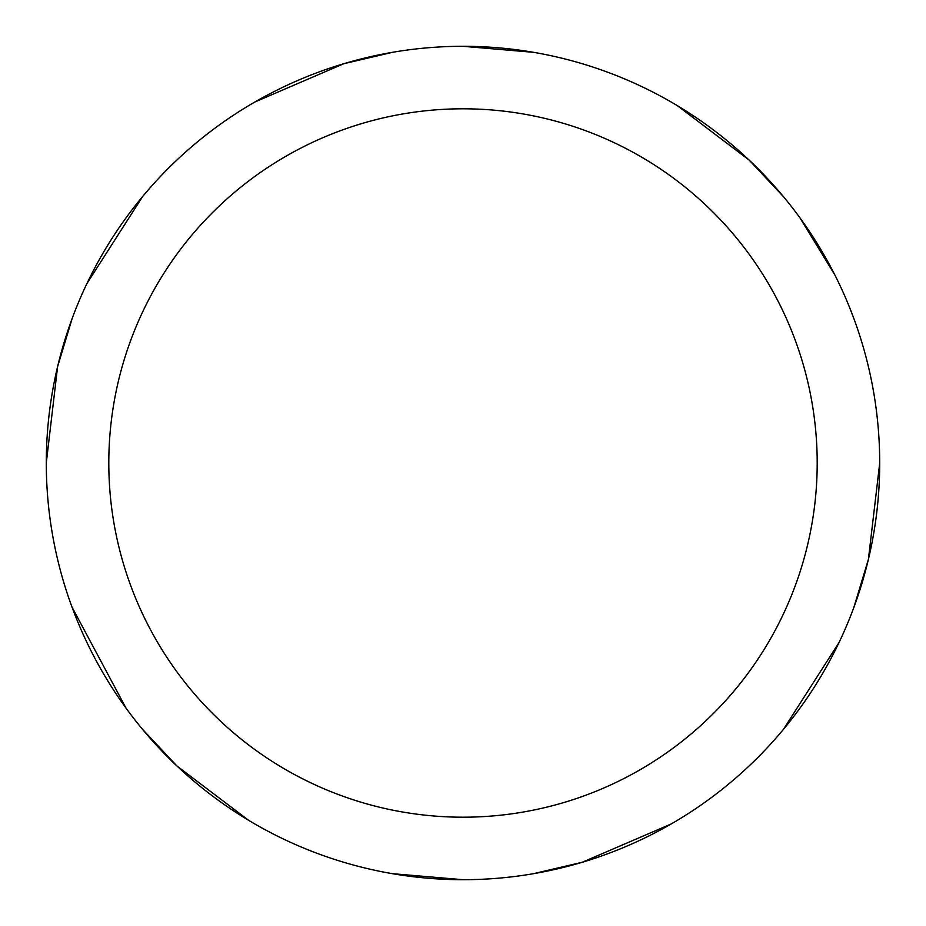 <?xml version="1.0" encoding="UTF-8"?>
<svg xmlns="http://www.w3.org/2000/svg" width="926" height="926" viewBox="0 0 926 926"><rect width="100%" height="100%" fill="white"/><g stroke="black" fill="none" stroke-linecap="round" stroke-linejoin="round"><path stroke-width="1.39" d="M72.17 318.486L57.609 366.592L46.3 462.826M392.74 52.273L343.801 63.72L254.8 102.034M783.57 196.787L749.192 160.129L677.276 105.61M853.83 607.514L868.391 559.408L879.7 463.174M533.26 873.727L582.199 862.28L671.2 823.966M142.43 729.213L176.808 765.871L248.724 820.39M463 46.3A416.7 416.7 0 0 1 879.7 463A416.7 416.7 0 0 1 463 879.7A416.7 416.7 0 0 1 46.3 463A416.7 416.7 0 0 1 463 46.3L533.619 52.331M783.338 729.491L839.083 642.436M853.957 318.822L849.501 307.27M834.87 274.976L799.983 217.888M672.635 102.879L671.5 102.219M463 108.805A354.195 354.195 0 0 1 817.195 463A354.195 354.195 0 0 1 463 817.195A354.195 354.195 0 0 1 108.805 463A354.195 354.195 0 0 1 463 108.805M253.365 823.121L254.5 823.781M72.043 607.178L126.017 708.112M142.662 196.509L86.917 283.564M392.381 873.669L463.023 879.7"/></g></svg>
